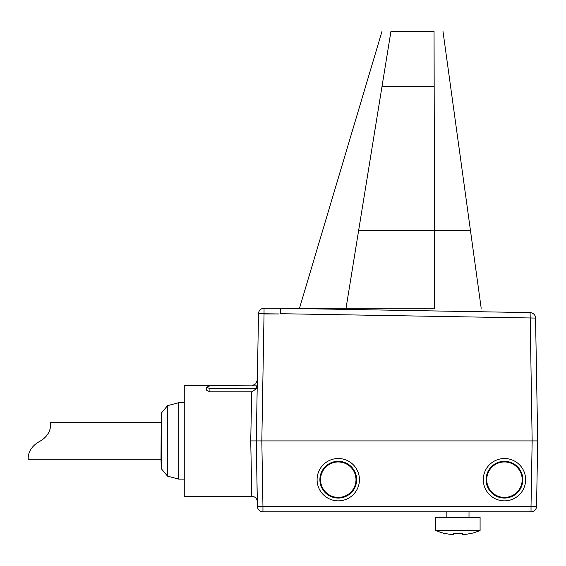 <?xml version="1.0" encoding="UTF-8"?>
<svg xmlns="http://www.w3.org/2000/svg" width="566" height="566" viewBox="0 0 566 566"><rect width="100%" height="100%" fill="white"/><g stroke="black" fill="none" stroke-linecap="round" stroke-linejoin="round"><path stroke-width="0.85" d="M390.957 31.272C379.078 31.272 379.078 31.272 390.957 31.272L381.972 86.669C360.606 86.669 360.606 86.669 381.972 86.669L434.172 86.669C455.531 86.669 455.531 86.669 434.172 86.669L434.044 31.272C445.923 31.272 445.923 31.272 434.044 31.272L390.957 31.272M434.172 86.669L434.49 230.709L470.495 230.709L434.49 230.709L434.66 308.265L299.492 308.265L346.024 308.265L381.972 86.669M280.651 308.265L264.039 308.265L264.032 313.96L279.151 313.953L258.499 313.705A5.54 5.54 0 0 1 264.039 308.265L280.651 308.265L280.602 313.705L280.651 308.265L530.116 312.616A5.54 5.54 0 0 1 535.556 318.064L537.7 440.907L536.554 506.372A5.54 5.54 0 0 1 531.021 511.813L262.957 511.813A5.54 5.54 0 0 1 257.424 506.372L256.278 440.907L257.339 380.062L256.278 440.907L250.738 440.907L250.844 435.346M257.339 380.062L255.719 383.882L251.792 385.849L184.261 385.51L184.261 496.304L251.799 496.304C254.806 496.531 256.631 498.115 257.282 501.059L256.278 440.907L532.16 440.907L531.021 506.273L536.554 506.372A5.54 5.54 0 0 1 531.021 511.813L531.021 506.273L262.957 506.273L261.817 440.907L264.032 313.96M258.499 313.705L256.278 440.907M251.085 440.907L251.488 440.907M252.931 440.907L256.271 440.907M206.654 387.144L206.604 390.222L206.654 387.123L209.965 385.849L256.54 385.849L256.49 388.708L251.679 391.842L250.738 440.907L251.799 496.24L250.738 440.907M250.986 427.79L251.375 407.619M251.495 401.315L251.615 395.294M250.83 445.753L251.75 493.594M256.49 388.708L209.951 388.708L206.654 387.186L206.604 390.222L209.894 391.842L251.679 391.842M161.006 422.625L50.459 422.625C50.707 423.007 52.362 434.327 39.67 441.388C27.147 448.392 28.081 458.658 28.3 459.189L161.006 459.189L161.253 413.173L161.253 468.641L167.543 476.133L167.543 405.673L178.722 402.681L178.722 479.126L184.261 479.126M28.3 459.189C28.059 458.665 27.189 448.364 39.613 441.423C52.263 434.462 50.756 422.993 50.459 422.625M504.462 500.853A21.168 21.168 0 0 1 483.293 479.685A21.168 21.168 0 0 1 504.462 458.517A21.168 21.168 0 0 1 525.63 479.685A21.168 21.168 0 0 1 504.462 500.853M338.27 458.517A21.168 21.168 0 0 1 359.438 479.685A21.168 21.168 0 0 1 338.27 500.853A21.168 21.168 0 0 1 317.094 479.685A21.168 21.168 0 0 1 338.27 458.517M536.554 506.372L537.7 440.907L532.16 440.907L530.116 312.616M504.462 461.311A18.374 18.374 0 0 0 486.088 479.685A18.374 18.374 0 0 0 504.462 498.059A18.374 18.374 0 0 0 522.835 479.685A18.374 18.374 0 0 0 504.462 461.311M504.462 461.955A17.73 17.73 0 0 1 522.192 479.685A17.73 17.73 0 0 1 504.462 497.408A17.73 17.73 0 0 1 486.732 479.685A17.73 17.73 0 0 1 504.462 461.955M338.27 461.311A18.374 18.374 0 0 1 356.644 479.685A18.374 18.374 0 0 1 338.27 498.059A18.374 18.374 0 0 1 319.889 479.685A18.374 18.374 0 0 1 338.27 461.311M338.27 497.408A17.73 17.73 0 0 1 320.54 479.685A17.73 17.73 0 0 1 338.27 461.955A17.73 17.73 0 0 1 355.993 479.685A17.73 17.73 0 0 1 338.27 497.408M281.21 308.272L501.101 312.114M446.85 517.352L446.85 511.813M469.009 517.352L469.009 511.813M480.088 517.352L435.77 517.352L435.77 530.455L480.088 530.455L480.088 517.352L480.088 530.455A55.397 55.397 0 0 1 471.775 533.321L471.775 533.137A55.22 55.22 0 0 1 462.358 534.728L462.358 533.137A53.636 53.636 0 0 1 453.493 533.137L453.493 534.728A55.22 55.22 0 0 1 444.077 533.137L444.077 533.321A55.397 55.397 0 0 1 435.77 530.455L435.77 517.352M358.603 230.709L434.49 230.709M262.957 511.813A5.54 5.54 0 0 1 257.424 506.372L262.957 506.273L262.957 511.813M209.951 388.708L209.894 391.842M280.602 313.705L535.556 318.064M382.029 31.272L299.492 308.265M442.973 31.272L481.192 308.265M178.722 402.681L184.261 402.681M167.543 476.133L178.722 479.126M161.253 413.173L167.543 405.673M161.006 459.189L161.253 468.641M435.77 530.455A55.397 55.397 0 0 0 444.077 533.321"/></g></svg>
